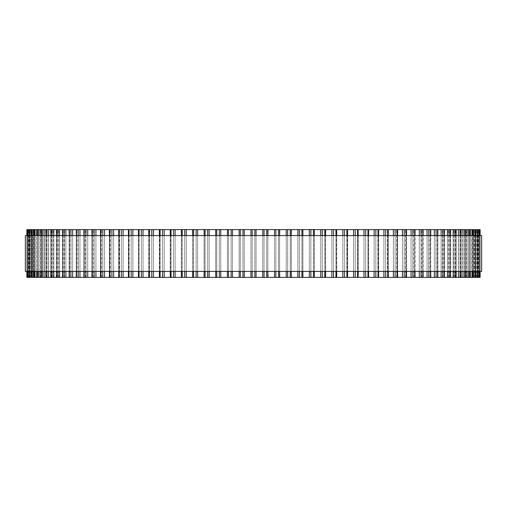 <?xml version="1.0" encoding="UTF-8"?>
<svg xmlns="http://www.w3.org/2000/svg" width="507" height="507" viewBox="0 0 507 507"><rect width="100%" height="100%" fill="white"/><g stroke="black" fill="none" stroke-linecap="round" stroke-linejoin="round"><path stroke-width="0.38" stroke-dasharray="2.54 1.9" d="M239.146 277.392L267.854 277.392L267.854 229.608L41.371 229.608L41.454 277.392L239.152 277.392L239.152 229.608L239.146 277.392M215.716 277.392L215.697 229.608L215.716 277.392M204.137 277.392L204.112 229.608L204.137 277.392M192.692 277.392L192.692 229.608M181.417 277.392L181.417 229.608M39.933 277.392L37.499 277.392L37.556 229.608L40.63 229.608L37.499 229.608L44.28 229.608L41.371 229.608L41.371 277.392L42.163 277.392L42.163 229.608L42.163 277.392L44.28 277.392L44.28 229.608L44.28 277.392L39.933 277.392L39.933 229.608M36.453 277.392L34.21 277.392L34.254 229.608L37.575 229.608L34.21 229.608L40.63 229.608L37.499 229.608L37.499 277.392L38.355 277.392L38.355 229.608L38.355 277.392L40.63 277.392L40.63 229.608L40.63 277.392L36.453 277.392L36.453 229.608M33.57 277.392L31.523 277.392L31.548 229.608L35.122 229.608L31.523 229.608L37.575 229.608L34.21 229.608L34.21 277.392L35.129 277.392L35.129 229.608L35.129 277.392L37.575 277.392L37.575 229.608L37.575 277.392L33.57 277.392L33.57 229.608M31.288 277.392L33.278 277.392L29.444 277.392L29.457 229.608L33.278 229.608L29.444 229.608L35.122 229.608L31.523 229.608L31.523 277.392L32.505 277.392L32.505 229.608L32.505 277.392L35.122 277.392L35.122 229.608L35.122 277.392L31.288 277.392L31.288 229.608M28.253 277.392L32.042 277.392L26.871 277.392L26.871 229.608L33.278 229.608L29.444 229.608L29.444 277.392L30.49 277.392L30.49 229.608L30.49 277.392L33.278 277.392L33.278 229.608L33.278 277.392L29.615 277.392L29.615 229.608L29.615 277.392L28.253 277.392L28.253 229.608M27.112 229.608L27.112 277.392L27.112 229.608M268 277.392L279.611 277.392L279.611 229.608L268 229.608M279.737 277.392L291.303 277.392L291.303 229.608L279.737 229.608M291.392 277.392L302.888 277.392L302.888 229.608L291.392 229.608M302.933 277.392L480.135 277.392L480.135 229.608L473.722 229.608L477.556 229.608L473.722 229.608L477.556 229.608L477.556 277.392L473.722 277.392L477.543 277.392L477.543 229.608L471.878 229.608L475.477 229.608L474.495 229.608L475.477 229.608L475.477 277.392L471.878 277.392L475.452 277.392L475.452 229.608L469.425 229.608L472.79 229.608L471.871 229.608L472.79 229.608L472.79 277.392L469.425 277.392L472.746 277.392L472.746 229.608L466.37 229.608L469.501 229.608L468.645 229.608L469.501 229.608L469.501 277.392L466.37 277.392L469.444 277.392L469.444 229.608L462.72 229.608L465.629 229.608L464.837 229.608L465.629 229.608L465.629 277.392L462.72 277.392L465.546 277.392L465.546 229.608L357.752 229.608L358.234 229.608L358.107 277.392L358.107 229.608M302.933 229.608L358.234 229.608L358.234 277.392L357.752 277.392L358.107 277.392M479.888 277.392L475.579 277.392L479.888 277.392L479.888 229.608L479.888 277.392M479.033 277.392L474.958 277.392L479.026 277.392L479.026 229.608L479.033 277.392M461.174 277.392L458.486 277.392L461.174 277.392L461.174 229.608M456.161 277.392L453.689 277.392L456.161 277.392L456.161 229.608M450.59 277.392L448.327 277.392L450.59 277.392L450.59 229.608M444.481 277.392L442.427 277.392L444.481 277.392L444.481 229.608M437.852 277.392L435.995 277.392L437.852 277.392L437.852 229.608M430.728 277.392L429.055 277.392L430.728 277.392L430.728 229.608M423.117 277.392L421.628 277.392L423.117 277.392L423.117 229.608M415.043 277.392L413.725 277.392L415.043 277.392L415.043 229.608M406.532 277.392L405.378 277.392L406.532 277.392L406.532 229.608M397.602 277.392L396.607 277.392L397.602 277.392L397.602 229.608M388.28 277.392L387.43 277.392L388.28 277.392L388.28 229.608M378.596 277.392L377.88 277.392L378.596 277.392L378.596 229.608M368.57 277.392L367.981 277.392L368.57 277.392L368.57 229.608M347.618 277.392L347.238 277.392L347.238 229.608L347.618 229.608L347.618 277.392M336.743 277.392L336.452 229.608L336.743 277.392M325.64 277.392L325.431 229.608L325.64 277.392M314.346 277.392L314.201 229.608L314.346 277.392M25.35 235.584L481.65 235.584M481.65 271.416L25.35 271.416M250.94 271.416L250.94 235.584M244.26 271.416L244.26 235.584M242.948 271.416L242.948 235.584M240.331 271.416L240.331 235.584M239.146 271.416L239.146 235.584L239.146 271.416M232.485 271.416L232.485 235.584M231.116 271.416L231.116 235.584M228.505 271.416L228.505 235.584M227.396 271.416L227.396 235.584L227.39 271.416M220.773 271.416L220.773 235.584M219.347 271.416L219.347 235.584M216.749 271.416L216.749 235.584M215.716 271.416L215.716 235.584M209.144 271.416L209.144 235.584M207.667 271.416L207.667 235.584M205.094 271.416L205.094 235.584M204.137 271.416L204.137 235.584M197.641 271.416L197.641 235.584M196.114 271.416L196.114 235.584M193.579 271.416L193.579 235.584M186.284 271.416L186.284 235.584M184.719 271.416L184.719 235.584M182.222 271.416L182.222 235.584M175.118 271.416L175.118 235.584M173.508 271.416L173.508 235.584M171.055 271.416L171.055 235.584M170.339 277.392L170.339 229.608L170.339 277.392M164.167 271.416L164.167 235.584M162.519 271.416L162.519 235.584M160.123 271.416L160.123 235.584M159.49 277.392L159.49 229.608L159.49 277.392M153.456 271.416L153.456 235.584M151.783 271.416L151.783 235.584M149.445 271.416L149.445 235.584M148.893 277.392L148.893 229.608L148.893 277.392M143.025 271.416L143.025 235.584M141.32 271.416L141.32 235.584M139.051 271.416L139.051 235.584M138.588 277.392L138.588 229.608L138.588 277.392M132.891 271.416L132.891 235.584M131.167 271.416L131.167 235.584M128.968 271.416L128.968 235.584M128.601 277.392L128.601 229.608L128.601 277.392M123.093 271.416L123.093 235.584M121.35 271.416L121.35 235.584M119.227 271.416L119.227 235.584M118.949 277.392L118.949 229.608L118.949 277.392M113.65 271.416L113.65 235.584M111.895 271.416L111.895 235.584M109.861 271.416L109.861 235.584M109.67 277.392L109.67 229.608L109.67 277.392M104.588 271.416L104.588 235.584M102.832 271.416L102.832 235.584M100.88 271.416L100.88 235.584M100.785 277.392L100.785 229.608L100.785 277.392M95.937 271.416L95.937 235.584M94.175 271.416L94.175 235.584M92.318 271.416L92.318 235.584M92.318 277.392L92.318 229.608M87.717 271.416L87.717 235.584M85.962 271.416L85.962 235.584M84.206 271.416L84.206 235.584M84.295 277.392L84.295 229.608L84.295 277.392M79.954 271.416L79.954 235.584M78.205 271.416L78.205 235.584M76.551 271.416L76.551 235.584M76.728 277.392L76.728 229.608L76.728 277.392M72.666 271.416L72.666 235.584M70.923 271.416L70.923 235.584M69.383 271.416L69.383 235.584M69.655 277.392L69.655 229.608L69.655 277.392M65.872 271.416L65.872 235.584M64.148 271.416L64.148 235.584M62.716 271.416L62.716 235.584M63.083 277.392L63.083 229.608L63.083 277.392M59.592 271.416L59.592 235.584M57.893 271.416L57.893 235.584M56.575 271.416L56.575 235.584M57.031 277.392L57.031 229.608L57.031 277.392M53.843 271.416L53.843 235.584M52.17 271.416L52.17 235.584M50.979 271.416L50.979 235.584M51.518 277.392L51.518 229.608L51.518 277.392M48.64 271.416L48.64 235.584M46.999 271.416L46.999 235.584M45.928 271.416L45.928 235.584M46.555 277.392L46.555 229.608L46.555 277.392M44.001 271.416L44.001 235.584M42.392 271.416L42.392 235.584M41.454 271.416L41.454 235.584M39.933 271.416L39.933 235.584M38.367 271.416L38.367 235.584M37.556 271.416L37.556 235.584M36.453 271.416L36.453 235.584M34.932 271.416L34.932 235.584M34.254 271.416L34.254 235.584M33.57 271.416L33.57 235.584M32.099 271.416L32.099 235.584M31.548 271.416L31.548 235.584M31.288 271.416L31.288 235.584M29.869 271.416L29.869 235.584M29.457 271.416L29.457 235.584M28.253 271.416L28.253 235.584M27.974 271.416L27.974 235.584L27.967 271.416M29.083 277.392L29.083 229.608L29.083 277.392M28.557 277.392L28.557 229.608L28.557 277.392M27.251 271.416L27.251 235.584M27.112 271.416L27.112 235.584L27.112 271.416M28.291 277.392L28.291 229.608L28.291 277.392M28.113 277.392L28.113 229.608L28.113 277.392M26.871 271.416L26.871 235.584L26.865 271.416M27.251 277.392L27.251 229.608M27.974 277.392L27.974 229.608L27.967 277.392M29.869 277.392L29.869 229.608M32.099 277.392L32.099 229.608M34.932 277.392L34.932 229.608M38.367 277.392L38.367 229.608M42.392 277.392L42.392 229.608M44.001 277.392L44.001 229.608M45.928 277.392L45.928 229.608M46.999 277.392L46.999 229.608M48.64 277.392L48.64 229.608M50.979 277.392L50.979 229.608M52.17 277.392L52.17 229.608M53.843 277.392L53.843 229.608M56.575 277.392L56.575 229.608M57.893 277.392L57.893 229.608M59.592 277.392L59.592 229.608M62.716 277.392L62.716 229.608M64.148 277.392L64.148 229.608M65.872 277.392L65.872 229.608M69.383 277.392L69.383 229.608M70.923 277.392L70.923 229.608M72.666 277.392L72.666 229.608M76.551 277.392L76.551 229.608M78.205 277.392L78.205 229.608M79.954 277.392L79.954 229.608M84.206 277.392L84.206 229.608M85.962 277.392L85.962 229.608M87.717 277.392L87.717 229.608M94.175 277.392L94.175 229.608M95.937 277.392L95.937 229.608M100.88 277.392L100.88 229.608M102.832 277.392L102.832 229.608M104.588 277.392L104.588 229.608M109.861 277.392L109.861 229.608M111.895 277.392L111.895 229.608M113.65 277.392L113.65 229.608M119.227 277.392L119.227 229.608M121.35 277.392L121.35 229.608M123.093 277.392L123.093 229.608M128.968 277.392L128.968 229.608M131.167 277.392L131.167 229.608M132.891 277.392L132.891 229.608M139.051 277.392L139.051 229.608M141.32 277.392L141.32 229.608M143.025 277.392L143.025 229.608M149.445 277.392L149.445 229.608M151.783 277.392L151.783 229.608M153.456 277.392L153.456 229.608M160.123 277.392L160.123 229.608M162.519 277.392L162.519 229.608M164.167 277.392L164.167 229.608M171.055 277.392L171.055 229.608M173.508 277.392L173.508 229.608M175.118 277.392L175.118 229.608M182.222 277.392L182.222 229.608M184.719 277.392L184.719 229.608M186.284 277.392L186.284 229.608M193.579 277.392L193.579 229.608M196.114 277.392L196.114 229.608M197.641 277.392L197.641 229.608M205.094 277.392L205.094 229.608M207.667 277.392L207.667 229.608M209.144 277.392L209.144 229.608M216.749 277.392L216.749 229.608M219.347 277.392L219.347 229.608M220.773 277.392L220.773 229.608M227.396 277.392L227.396 229.608L227.39 277.392M228.505 277.392L228.505 229.608M231.116 277.392L231.116 229.608M232.485 277.392L232.485 229.608M240.331 277.392L240.331 229.608M242.948 277.392L242.948 229.608M244.26 277.392L244.26 229.608M250.94 277.392L250.94 229.608M252.188 277.392L252.188 229.608M254.812 277.392L254.812 229.608M256.06 277.392L256.06 229.608M262.74 277.392L262.74 229.608M264.052 277.392L264.052 229.608M266.669 277.392L266.669 229.608M274.515 277.392L274.515 229.608M275.884 277.392L275.884 229.608M278.495 277.392L278.495 229.608M286.227 277.392L286.227 229.608M287.653 277.392L287.653 229.608M290.251 277.392L290.251 229.608M297.856 277.392L297.856 229.608M299.333 277.392L299.333 229.608M301.906 277.392L301.906 229.608M309.359 277.392L309.359 229.608M310.886 277.392L310.886 229.608M313.421 277.392L313.421 229.608M320.716 277.392L320.716 229.608M322.281 277.392L322.281 229.608M324.778 277.392L324.778 229.608M331.882 277.392L331.882 229.608M333.492 277.392L333.492 229.608M335.945 277.392L335.945 229.608M342.833 277.392L342.833 229.608M344.481 277.392L344.481 229.608M346.877 277.392L346.877 229.608M353.544 277.392L353.544 229.608M355.217 277.392L355.217 229.608M357.555 277.392L357.555 229.608M363.975 277.392L363.975 229.608M365.68 277.392L365.68 229.608M367.949 277.392L367.949 229.608M368.412 277.392L368.412 229.608L368.412 277.392M374.109 277.392L374.109 229.608M375.833 277.392L375.833 229.608M378.032 277.392L378.032 229.608M378.399 277.392L378.399 229.608L378.399 277.392M383.907 277.392L383.907 229.608M385.65 277.392L385.65 229.608M387.773 277.392L387.773 229.608M388.051 277.392L388.051 229.608L388.051 277.392M393.35 277.392L393.35 229.608M395.105 277.392L395.105 229.608M397.139 277.392L397.139 229.608M397.33 277.392L397.33 229.608L397.33 277.392M402.412 277.392L402.412 229.608M404.168 277.392L404.168 229.608M406.12 277.392L406.12 229.608M406.215 277.392L406.215 229.608L406.215 277.392M411.063 277.392L411.063 229.608M412.825 277.392L412.825 229.608M414.682 277.392L414.682 229.608M419.283 277.392L419.283 229.608M421.038 277.392L421.038 229.608M422.794 277.392L422.794 229.608M422.705 277.392L422.705 229.608L422.705 277.392M427.046 277.392L427.046 229.608M428.795 277.392L428.795 229.608M430.449 277.392L430.449 229.608M430.272 277.392L430.272 229.608L430.272 277.392M434.334 277.392L434.334 229.608M436.077 277.392L436.077 229.608M437.617 277.392L437.617 229.608M437.345 277.392L437.345 229.608L437.345 277.392M441.128 277.392L441.128 229.608M442.852 277.392L442.852 229.608M444.284 277.392L444.284 229.608M443.917 277.392L443.917 229.608L443.917 277.392M447.408 277.392L447.408 229.608M449.107 277.392L449.107 229.608M450.425 277.392L450.425 229.608M449.969 277.392L449.969 229.608L449.969 277.392M453.157 277.392L453.157 229.608M454.83 277.392L454.83 229.608M456.021 277.392L456.021 229.608M455.482 277.392L455.482 229.608L455.482 277.392M458.36 277.392L458.36 229.608M460.001 277.392L460.001 229.608M461.072 277.392L461.072 229.608M460.445 277.392L460.445 229.608L460.445 277.392M462.999 277.392L462.999 229.608M464.608 277.392L464.608 229.608M464.837 277.392L464.837 229.608L464.837 277.392M467.067 277.392L467.067 229.608M468.633 277.392L468.633 229.608M468.645 277.392L468.645 229.608L468.645 277.392M470.547 277.392L470.547 229.608M472.068 277.392L472.068 229.608M471.871 277.392L471.871 229.608L471.871 277.392M473.43 277.392L473.43 229.608M474.901 277.392L474.901 229.608M474.495 277.392L474.495 229.608L474.495 277.392M475.712 277.392L475.712 229.608M477.131 277.392L477.131 229.608M476.51 277.392L476.51 229.608L476.51 277.392M477.385 277.392L477.385 229.608L477.385 277.392M478.747 277.392L478.747 229.608M477.917 277.392L477.917 229.608L477.917 277.392M478.443 277.392L478.443 229.608L478.443 277.392M479.749 277.392L479.749 229.608M478.709 277.392L478.709 229.608L478.709 277.392M478.887 277.392L478.887 229.608L478.887 277.392M480.129 271.416L480.129 235.584L480.135 271.416M479.888 271.416L479.888 235.584L479.888 271.416M479.749 271.416L479.749 235.584M479.026 271.416L479.026 235.584L479.033 271.416M478.747 271.416L478.747 235.584M477.543 271.416L477.543 235.584M477.131 271.416L477.131 235.584M475.712 271.416L475.712 235.584M475.452 271.416L475.452 235.584M474.901 271.416L474.901 235.584M473.43 271.416L473.43 235.584M472.746 271.416L472.746 235.584M472.068 271.416L472.068 235.584M470.547 271.416L470.547 235.584M469.444 271.416L469.444 235.584M468.633 271.416L468.633 235.584M467.067 271.416L467.067 235.584M465.546 271.416L465.546 235.584M464.608 271.416L464.608 235.584M462.999 271.416L462.999 235.584M461.072 271.416L461.072 235.584M460.001 271.416L460.001 235.584M458.36 271.416L458.36 235.584M456.021 271.416L456.021 235.584M454.83 271.416L454.83 235.584M453.157 271.416L453.157 235.584M450.425 271.416L450.425 235.584M449.107 271.416L449.107 235.584M447.408 271.416L447.408 235.584M444.284 271.416L444.284 235.584M442.852 271.416L442.852 235.584M441.128 271.416L441.128 235.584M437.617 271.416L437.617 235.584M436.077 271.416L436.077 235.584M434.334 271.416L434.334 235.584M430.449 271.416L430.449 235.584M428.795 271.416L428.795 235.584M427.046 271.416L427.046 235.584M422.794 271.416L422.794 235.584M421.038 271.416L421.038 235.584M419.283 271.416L419.283 235.584M414.682 271.416L414.682 235.584M412.825 271.416L412.825 235.584M411.063 271.416L411.063 235.584M406.12 271.416L406.12 235.584M404.168 271.416L404.168 235.584M402.412 271.416L402.412 235.584M397.139 271.416L397.139 235.584M395.105 271.416L395.105 235.584M393.35 271.416L393.35 235.584M387.773 271.416L387.773 235.584M385.65 271.416L385.65 235.584M383.907 271.416L383.907 235.584M378.032 271.416L378.032 235.584M375.833 271.416L375.833 235.584M374.109 271.416L374.109 235.584M367.949 271.416L367.949 235.584M365.68 271.416L365.68 235.584M363.975 271.416L363.975 235.584M357.555 271.416L357.555 235.584M355.217 271.416L355.217 235.584M353.544 271.416L353.544 235.584M347.51 277.392L347.51 229.608M346.877 271.416L346.877 235.584M344.481 271.416L344.481 235.584M342.833 271.416L342.833 235.584M336.661 277.392L336.661 229.608M335.945 271.416L335.945 235.584M333.492 271.416L333.492 235.584M331.882 271.416L331.882 235.584M325.583 277.392L325.583 229.608M324.778 271.416L324.778 235.584M322.281 271.416L322.281 235.584M320.716 271.416L320.716 235.584M314.308 277.392L314.308 229.608M313.421 271.416L313.421 235.584M310.886 271.416L310.886 235.584M309.359 271.416L309.359 235.584M302.863 271.416L302.863 235.584M301.906 271.416L301.906 235.584M299.333 271.416L299.333 235.584M297.856 271.416L297.856 235.584M291.284 271.416L291.284 235.584M290.251 271.416L290.251 235.584M287.653 271.416L287.653 235.584M286.227 271.416L286.227 235.584M279.604 271.416L279.604 235.584L279.611 271.416M278.495 271.416L278.495 235.584M275.884 271.416L275.884 235.584M274.515 271.416L274.515 235.584M267.854 271.416L267.854 235.584L267.854 271.416M266.669 271.416L266.669 235.584M264.052 271.416L264.052 235.584M262.74 271.416L262.74 235.584M256.06 271.416L256.06 235.584M254.812 271.416L254.812 235.584M252.188 271.416L252.188 235.584M227.409 277.392L227.409 229.608L227.409 277.392M215.697 271.416L215.697 235.584M215.748 277.392L215.748 229.608L215.748 277.392M204.112 271.416L204.112 235.584M204.201 277.392L204.201 229.608L204.201 277.392M192.654 271.416L192.654 235.584M192.799 277.392L192.799 229.608L192.799 277.392M181.36 271.416L181.36 235.584M181.569 277.392L181.569 229.608L181.569 277.392M170.257 271.416L170.257 235.584M170.548 277.392L170.548 229.608L170.548 277.392M159.382 271.416L159.382 235.584M159.762 277.392L159.762 229.608L159.762 277.392M148.766 271.416L148.766 235.584M149.248 277.392L149.248 229.608L149.248 277.392M138.43 271.416L138.43 235.584M139.019 277.392L139.019 229.608L139.019 277.392M128.404 271.416L128.404 235.584M129.12 277.392L129.12 229.608L129.12 277.392M118.72 271.416L118.72 235.584M119.57 277.392L119.57 229.608L119.57 277.392M109.398 271.416L109.398 235.584M110.393 277.392L110.393 229.608L110.393 277.392M100.468 271.416L100.468 235.584M101.622 277.392L101.622 229.608L101.622 277.392M91.957 271.416L91.957 235.584M93.275 277.392L93.275 229.608L93.275 277.392M83.883 271.416L83.883 235.584M85.372 277.392L85.372 229.608L85.372 277.392M76.272 271.416L76.272 235.584M77.945 277.392L77.945 229.608L77.945 277.392M69.148 271.416L69.148 235.584M71.005 277.392L71.005 229.608L71.005 277.392M62.519 271.416L62.519 235.584M64.573 277.392L64.573 229.608L64.573 277.392M56.41 271.416L56.41 235.584M58.673 277.392L58.673 229.608L58.673 277.392M50.839 271.416L50.839 235.584M53.311 277.392L53.311 229.608L53.311 277.392M45.826 271.416L45.826 235.584M48.514 277.392L48.514 229.608L48.514 277.392M41.371 271.416L41.371 235.584M37.499 271.416L37.499 235.584M34.21 271.416L34.21 235.584M31.523 271.416L31.523 235.584M29.444 271.416L29.444 235.584M32.042 277.392L32.042 229.608L32.042 277.392M31.421 277.392L31.421 229.608L31.421 277.392M45.826 277.392L45.826 229.608M50.839 277.392L50.839 229.608M56.41 277.392L56.41 229.608M62.519 277.392L62.519 229.608M69.148 277.392L69.148 229.608M76.272 277.392L76.272 229.608M83.883 277.392L83.883 229.608M91.957 277.392L91.957 229.608M100.468 277.392L100.468 229.608M109.398 277.392L109.398 229.608M118.72 277.392L118.72 229.608M128.404 277.392L128.404 229.608M138.43 277.392L138.43 229.608M148.766 277.392L148.766 229.608M159.382 277.392L159.382 229.608M170.257 277.392L170.257 229.608M267.854 277.392L267.848 229.608M279.611 277.392L279.611 229.608M279.591 277.392L279.591 229.608L279.591 277.392M291.303 277.392L291.303 229.608M291.252 277.392L291.252 229.608L291.252 277.392M302.888 277.392L302.888 229.608M302.799 277.392L302.799 229.608L302.799 277.392M314.201 277.392L314.201 229.608L314.201 277.392M325.431 277.392L325.431 229.608L325.431 277.392M336.452 277.392L336.452 229.608L336.452 277.392M347.238 277.392L347.238 229.608L347.238 277.392M357.752 277.392L357.752 229.608L357.752 277.392M367.981 277.392L367.981 229.608L367.981 277.392M377.88 277.392L377.88 229.608L377.88 277.392M387.43 277.392L387.43 229.608L387.43 277.392M396.607 277.392L396.607 229.608L396.607 277.392M405.378 277.392L405.378 229.608L405.378 277.392M413.725 277.392L413.725 229.608L413.725 277.392M421.628 277.392L421.628 229.608L421.628 277.392M429.055 277.392L429.055 229.608L429.055 277.392M435.995 277.392L435.995 229.608L435.995 277.392M442.427 277.392L442.427 229.608L442.427 277.392M448.327 277.392L448.327 229.608L448.327 277.392M453.689 277.392L453.689 229.608L453.689 277.392M458.486 277.392L458.486 229.608L458.486 277.392M462.72 277.392L462.72 229.608L462.72 277.392M466.37 277.392L466.37 229.608L466.37 277.392M469.425 277.392L469.425 229.608L469.425 277.392M471.878 277.392L471.878 229.608L471.878 277.392M473.722 277.392L473.722 229.608L473.722 277.392M474.958 277.392L474.958 229.608L474.958 277.392M475.579 277.392L475.579 229.608L475.579 277.392M477.556 271.416L477.556 235.584M475.477 271.416L475.477 235.584M472.79 271.416L472.79 235.584M469.501 271.416L469.501 235.584M465.629 271.416L465.629 235.584M461.174 271.416L461.174 235.584M456.161 271.416L456.161 235.584M450.59 271.416L450.59 235.584M444.481 271.416L444.481 235.584M437.852 271.416L437.852 235.584M430.728 271.416L430.728 235.584M423.117 271.416L423.117 235.584M415.043 271.416L415.043 235.584M406.532 271.416L406.532 235.584M397.602 271.416L397.602 235.584M388.28 271.416L388.28 235.584M378.596 271.416L378.596 235.584M368.57 271.416L368.57 235.584M358.234 271.416L358.234 235.584M347.618 271.416L347.618 235.584M336.743 271.416L336.743 235.584M325.64 271.416L325.64 235.584M314.346 271.416L314.346 235.584M302.888 271.416L302.888 235.584M291.303 271.416L291.303 235.584"/><path stroke-width="0.76" d="M480.135 277.392L480.135 271.416L480.129 277.392L215.697 277.392L215.716 271.416M480.135 229.608L480.135 235.584L480.129 229.608L215.697 229.608L215.716 235.584M215.697 271.416L215.697 277.392L204.112 277.392L204.137 271.416M215.697 235.584L215.697 229.608L204.112 229.608L204.137 235.584M204.112 271.416L204.112 277.392L192.692 277.392M204.112 235.584L204.112 229.608L192.692 229.608M192.654 271.416L192.654 277.392L181.417 277.392M192.654 235.584L192.654 229.608L181.417 229.608M181.36 271.416L181.36 277.392L41.371 277.392L41.454 271.416M181.36 235.584L181.36 229.608L41.371 229.608L41.454 235.584M41.371 271.416L41.371 277.392L37.499 277.392L37.556 271.416M41.371 235.584L41.371 229.608L37.499 229.608L37.556 235.584M37.499 271.416L37.499 277.392L34.21 277.392L34.254 271.416M37.499 235.584L37.499 229.608L34.21 229.608L34.254 235.584M34.21 271.416L34.21 277.392L31.523 277.392L31.548 271.416M34.21 235.584L34.21 229.608L31.523 229.608L31.548 235.584M31.523 271.416L31.523 277.392L29.444 277.392L29.457 271.416M31.523 235.584L31.523 229.608L29.444 229.608L29.457 235.584M29.444 235.584L29.444 229.608L26.865 229.608L26.871 235.584L26.865 229.608M29.444 271.416L29.444 277.392L26.865 277.392L26.871 271.416L26.865 277.392M239.152 229.608L239.146 235.584L239.146 229.608M239.152 277.392L239.146 271.416L239.146 277.392M267.854 277.392L267.854 271.416L268 277.392M267.854 229.608L267.854 235.584L268 229.608M279.611 277.392L279.611 271.416L279.737 277.392M279.611 229.608L279.611 235.584L279.737 229.608M291.284 271.416L291.392 277.392M291.284 235.584L291.392 229.608M302.863 271.416L302.933 277.392M302.863 235.584L302.933 229.608M479.888 229.608L479.888 235.584L479.888 229.608M479.888 277.392L479.888 271.416L479.888 277.392M479.026 229.608L479.026 235.584L479.033 229.608M479.026 277.392L479.026 271.416L479.033 277.392M477.543 235.584L477.543 229.608L477.556 235.584M477.543 271.416L477.543 277.392L477.556 271.416M475.452 235.584L475.452 229.608L475.477 235.584M475.452 271.416L475.452 277.392L475.477 271.416M472.746 235.584L472.746 229.608L472.79 235.584M472.746 271.416L472.746 277.392L472.79 271.416M469.444 235.584L469.444 229.608L469.501 235.584M469.444 271.416L469.444 277.392L469.501 271.416M465.546 235.584L465.546 229.608L465.629 235.584M465.546 271.416L465.546 277.392L465.629 271.416M358.107 229.608L358.234 235.584M358.107 277.392L358.234 271.416M347.51 229.608L347.618 235.584M347.51 277.392L347.618 271.416M336.661 229.608L336.743 235.584M336.661 277.392L336.743 271.416M325.583 229.608L325.64 235.584M325.583 277.392L325.64 271.416M314.308 229.608L314.346 235.584M314.308 277.392L314.346 271.416M481.65 235.584L25.35 235.584L25.35 271.416L481.65 271.416L481.65 235.584M250.94 277.392L250.94 271.416M250.94 235.584L250.94 229.608M244.26 277.392L244.26 271.416M244.26 235.584L244.26 229.608M242.948 277.392L242.948 271.416M242.948 235.584L242.948 229.608M240.331 277.392L240.331 271.416M240.331 235.584L240.331 229.608M232.485 277.392L232.485 271.416M232.485 235.584L232.485 229.608M231.116 277.392L231.116 271.416M231.116 235.584L231.116 229.608M228.505 277.392L228.505 271.416M228.505 235.584L228.505 229.608M227.396 277.392L227.396 271.416L227.39 277.392M227.396 235.584L227.396 229.608L227.39 235.584M220.773 277.392L220.773 271.416M220.773 235.584L220.773 229.608M219.347 277.392L219.347 271.416M219.347 235.584L219.347 229.608M216.749 277.392L216.749 271.416M216.749 235.584L216.749 229.608M209.144 277.392L209.144 271.416M209.144 235.584L209.144 229.608M207.667 277.392L207.667 271.416M207.667 235.584L207.667 229.608M205.094 277.392L205.094 271.416M205.094 235.584L205.094 229.608M197.641 277.392L197.641 271.416M197.641 235.584L197.641 229.608M196.114 277.392L196.114 271.416M196.114 235.584L196.114 229.608M193.579 277.392L193.579 271.416M193.579 235.584L193.579 229.608M186.284 277.392L186.284 271.416M186.284 235.584L186.284 229.608M184.719 277.392L184.719 271.416M184.719 235.584L184.719 229.608M182.222 277.392L182.222 271.416M182.222 235.584L182.222 229.608M175.118 277.392L175.118 271.416M175.118 235.584L175.118 229.608M173.508 277.392L173.508 271.416M173.508 235.584L173.508 229.608M171.055 277.392L171.055 271.416M171.055 235.584L171.055 229.608M164.167 277.392L164.167 271.416M164.167 235.584L164.167 229.608M162.519 277.392L162.519 271.416M162.519 235.584L162.519 229.608M160.123 277.392L160.123 271.416M160.123 235.584L160.123 229.608M153.456 277.392L153.456 271.416M153.456 235.584L153.456 229.608M151.783 277.392L151.783 271.416M151.783 235.584L151.783 229.608M149.445 277.392L149.445 271.416M149.445 235.584L149.445 229.608M143.025 277.392L143.025 271.416M143.025 235.584L143.025 229.608M141.32 277.392L141.32 271.416M141.32 235.584L141.32 229.608M139.051 277.392L139.051 271.416M139.051 235.584L139.051 229.608M132.891 277.392L132.891 271.416M132.891 235.584L132.891 229.608M131.167 277.392L131.167 271.416M131.167 235.584L131.167 229.608M128.968 277.392L128.968 271.416M128.968 235.584L128.968 229.608M123.093 277.392L123.093 271.416M123.093 235.584L123.093 229.608M121.35 277.392L121.35 271.416M121.35 235.584L121.35 229.608M119.227 277.392L119.227 271.416M119.227 235.584L119.227 229.608M113.65 277.392L113.65 271.416M113.65 235.584L113.65 229.608M111.895 277.392L111.895 271.416M111.895 235.584L111.895 229.608M109.861 277.392L109.861 271.416M109.861 235.584L109.861 229.608M104.588 277.392L104.588 271.416M104.588 235.584L104.588 229.608M102.832 277.392L102.832 271.416M102.832 235.584L102.832 229.608M100.88 277.392L100.88 271.416M100.88 235.584L100.88 229.608M95.937 277.392L95.937 271.416M95.937 235.584L95.937 229.608M94.175 277.392L94.175 271.416M94.175 235.584L94.175 229.608M92.318 277.392L92.318 271.416M92.318 235.584L92.318 229.608M87.717 277.392L87.717 271.416M87.717 235.584L87.717 229.608M85.962 277.392L85.962 271.416M85.962 235.584L85.962 229.608M84.206 277.392L84.206 271.416M84.206 235.584L84.206 229.608M79.954 277.392L79.954 271.416M79.954 235.584L79.954 229.608M78.205 277.392L78.205 271.416M78.205 235.584L78.205 229.608M76.551 277.392L76.551 271.416M76.551 235.584L76.551 229.608M72.666 277.392L72.666 271.416M72.666 235.584L72.666 229.608M70.923 277.392L70.923 271.416M70.923 235.584L70.923 229.608M69.383 277.392L69.383 271.416M69.383 235.584L69.383 229.608M65.872 277.392L65.872 271.416M65.872 235.584L65.872 229.608M64.148 277.392L64.148 271.416M64.148 235.584L64.148 229.608M62.716 277.392L62.716 271.416M62.716 235.584L62.716 229.608M59.592 277.392L59.592 271.416M59.592 235.584L59.592 229.608M57.893 277.392L57.893 271.416M57.893 235.584L57.893 229.608M56.575 277.392L56.575 271.416M56.575 235.584L56.575 229.608M53.843 277.392L53.843 271.416M53.843 235.584L53.843 229.608M52.17 277.392L52.17 271.416M52.17 235.584L52.17 229.608M50.979 277.392L50.979 271.416M50.979 235.584L50.979 229.608M48.64 277.392L48.64 271.416M48.64 235.584L48.64 229.608M46.999 277.392L46.999 271.416M46.999 235.584L46.999 229.608M45.928 277.392L45.928 271.416M45.928 235.584L45.928 229.608M44.001 277.392L44.001 271.416M44.001 235.584L44.001 229.608M42.392 277.392L42.392 271.416M42.392 235.584L42.392 229.608M39.933 277.392L39.933 271.416M39.933 235.584L39.933 229.608M38.367 277.392L38.367 271.416M38.367 235.584L38.367 229.608M36.453 277.392L36.453 271.416M36.453 235.584L36.453 229.608M34.932 277.392L34.932 271.416M34.932 235.584L34.932 229.608M33.57 277.392L33.57 271.416M33.57 235.584L33.57 229.608M32.099 277.392L32.099 271.416M32.099 235.584L32.099 229.608M31.288 277.392L31.288 271.416M31.288 235.584L31.288 229.608M29.869 277.392L29.869 271.416M29.869 235.584L29.869 229.608M28.253 277.392L28.253 271.416M28.253 235.584L28.253 229.608M27.974 277.392L27.974 271.416L27.967 277.392M27.974 235.584L27.974 229.608L27.967 235.584M27.251 277.392L27.251 271.416M27.251 235.584L27.251 229.608M27.112 277.392L27.112 271.416L27.112 277.392M27.112 235.584L27.112 229.608L27.112 235.584M479.749 277.392L479.749 271.416M479.749 235.584L479.749 229.608M478.747 277.392L478.747 271.416M478.747 235.584L478.747 229.608M477.131 277.392L477.131 271.416M477.131 235.584L477.131 229.608M475.712 277.392L475.712 271.416M475.712 235.584L475.712 229.608M474.901 277.392L474.901 271.416M474.901 235.584L474.901 229.608M473.43 277.392L473.43 271.416M473.43 235.584L473.43 229.608M472.068 277.392L472.068 271.416M472.068 235.584L472.068 229.608M470.547 277.392L470.547 271.416M470.547 235.584L470.547 229.608M468.633 277.392L468.633 271.416M468.633 235.584L468.633 229.608M467.067 277.392L467.067 271.416M467.067 235.584L467.067 229.608M464.608 277.392L464.608 271.416M464.608 235.584L464.608 229.608M462.999 277.392L462.999 271.416M462.999 235.584L462.999 229.608M461.072 277.392L461.072 271.416M461.072 235.584L461.072 229.608M460.001 277.392L460.001 271.416M460.001 235.584L460.001 229.608M458.36 277.392L458.36 271.416M458.36 235.584L458.36 229.608M456.021 277.392L456.021 271.416M456.021 235.584L456.021 229.608M454.83 277.392L454.83 271.416M454.83 235.584L454.83 229.608M453.157 277.392L453.157 271.416M453.157 235.584L453.157 229.608M450.425 277.392L450.425 271.416M450.425 235.584L450.425 229.608M449.107 277.392L449.107 271.416M449.107 235.584L449.107 229.608M447.408 277.392L447.408 271.416M447.408 235.584L447.408 229.608M444.284 277.392L444.284 271.416M444.284 235.584L444.284 229.608M442.852 277.392L442.852 271.416M442.852 235.584L442.852 229.608M441.128 277.392L441.128 271.416M441.128 235.584L441.128 229.608M437.617 277.392L437.617 271.416M437.617 235.584L437.617 229.608M436.077 277.392L436.077 271.416M436.077 235.584L436.077 229.608M434.334 277.392L434.334 271.416M434.334 235.584L434.334 229.608M430.449 277.392L430.449 271.416M430.449 235.584L430.449 229.608M428.795 277.392L428.795 271.416M428.795 235.584L428.795 229.608M427.046 277.392L427.046 271.416M427.046 235.584L427.046 229.608M422.794 277.392L422.794 271.416M422.794 235.584L422.794 229.608M421.038 277.392L421.038 271.416M421.038 235.584L421.038 229.608M419.283 277.392L419.283 271.416M419.283 235.584L419.283 229.608M414.682 277.392L414.682 271.416M414.682 235.584L414.682 229.608M412.825 277.392L412.825 271.416M412.825 235.584L412.825 229.608M411.063 277.392L411.063 271.416M411.063 235.584L411.063 229.608M406.12 277.392L406.12 271.416M406.12 235.584L406.12 229.608M404.168 277.392L404.168 271.416M404.168 235.584L404.168 229.608M402.412 277.392L402.412 271.416M402.412 235.584L402.412 229.608M397.139 277.392L397.139 271.416M397.139 235.584L397.139 229.608M395.105 277.392L395.105 271.416M395.105 235.584L395.105 229.608M393.35 277.392L393.35 271.416M393.35 235.584L393.35 229.608M387.773 277.392L387.773 271.416M387.773 235.584L387.773 229.608M385.65 277.392L385.65 271.416M385.65 235.584L385.65 229.608M383.907 277.392L383.907 271.416M383.907 235.584L383.907 229.608M378.032 277.392L378.032 271.416M378.032 235.584L378.032 229.608M375.833 277.392L375.833 271.416M375.833 235.584L375.833 229.608M374.109 277.392L374.109 271.416M374.109 235.584L374.109 229.608M367.949 277.392L367.949 271.416M367.949 235.584L367.949 229.608M365.68 277.392L365.68 271.416M365.68 235.584L365.68 229.608M363.975 277.392L363.975 271.416M363.975 235.584L363.975 229.608M357.555 277.392L357.555 271.416M357.555 235.584L357.555 229.608M355.217 277.392L355.217 271.416M355.217 235.584L355.217 229.608M353.544 277.392L353.544 271.416M353.544 235.584L353.544 229.608M346.877 277.392L346.877 271.416M346.877 235.584L346.877 229.608M344.481 277.392L344.481 271.416M344.481 235.584L344.481 229.608M342.833 277.392L342.833 271.416M342.833 235.584L342.833 229.608M335.945 277.392L335.945 271.416M335.945 235.584L335.945 229.608M333.492 277.392L333.492 271.416M333.492 235.584L333.492 229.608M331.882 277.392L331.882 271.416M331.882 235.584L331.882 229.608M324.778 277.392L324.778 271.416M324.778 235.584L324.778 229.608M322.281 277.392L322.281 271.416M322.281 235.584L322.281 229.608M320.716 277.392L320.716 271.416M320.716 235.584L320.716 229.608M313.421 277.392L313.421 271.416M313.421 235.584L313.421 229.608M310.886 277.392L310.886 271.416M310.886 235.584L310.886 229.608M309.359 277.392L309.359 271.416M309.359 235.584L309.359 229.608M301.906 277.392L301.906 271.416M301.906 235.584L301.906 229.608M299.333 277.392L299.333 271.416M299.333 235.584L299.333 229.608M297.856 277.392L297.856 271.416M297.856 235.584L297.856 229.608M290.251 277.392L290.251 271.416M290.251 235.584L290.251 229.608M287.653 277.392L287.653 271.416M287.653 235.584L287.653 229.608M286.227 277.392L286.227 271.416M286.227 235.584L286.227 229.608M278.495 277.392L278.495 271.416M278.495 235.584L278.495 229.608M275.884 277.392L275.884 271.416M275.884 235.584L275.884 229.608M274.515 277.392L274.515 271.416M274.515 235.584L274.515 229.608M266.669 277.392L266.669 271.416M266.669 235.584L266.669 229.608M264.052 277.392L264.052 271.416M264.052 235.584L264.052 229.608M262.74 277.392L262.74 271.416M262.74 235.584L262.74 229.608M256.06 277.392L256.06 271.416M256.06 235.584L256.06 229.608M254.812 277.392L254.812 271.416M254.812 235.584L254.812 229.608M252.188 277.392L252.188 271.416M252.188 235.584L252.188 229.608M170.257 277.392L170.257 271.416M170.257 235.584L170.257 229.608M159.382 277.392L159.382 271.416M159.382 235.584L159.382 229.608M148.766 277.392L148.766 271.416M148.766 235.584L148.766 229.608M138.43 277.392L138.43 271.416M138.43 235.584L138.43 229.608M128.404 277.392L128.404 271.416M128.404 235.584L128.404 229.608M118.72 277.392L118.72 271.416M118.72 235.584L118.72 229.608M109.398 277.392L109.398 271.416M109.398 235.584L109.398 229.608M100.468 277.392L100.468 271.416M100.468 235.584L100.468 229.608M91.957 277.392L91.957 271.416M91.957 235.584L91.957 229.608M83.883 277.392L83.883 271.416M83.883 235.584L83.883 229.608M76.272 277.392L76.272 271.416M76.272 235.584L76.272 229.608M69.148 277.392L69.148 271.416M69.148 235.584L69.148 229.608M62.519 277.392L62.519 271.416M62.519 235.584L62.519 229.608M56.41 277.392L56.41 271.416M56.41 235.584L56.41 229.608M50.839 277.392L50.839 271.416M50.839 235.584L50.839 229.608M45.826 277.392L45.826 271.416M45.826 235.584L45.826 229.608M461.174 277.392L461.174 271.416M461.174 235.584L461.174 229.608M456.161 277.392L456.161 271.416M456.161 235.584L456.161 229.608M450.59 277.392L450.59 271.416M450.59 235.584L450.59 229.608M444.481 277.392L444.481 271.416M444.481 235.584L444.481 229.608M437.852 277.392L437.852 271.416M437.852 235.584L437.852 229.608M430.728 277.392L430.728 271.416M430.728 235.584L430.728 229.608M423.117 277.392L423.117 271.416M423.117 235.584L423.117 229.608M415.043 277.392L415.043 271.416M415.043 235.584L415.043 229.608M406.532 277.392L406.532 271.416M406.532 235.584L406.532 229.608M397.602 277.392L397.602 271.416M397.602 235.584L397.602 229.608M388.28 277.392L388.28 271.416M388.28 235.584L388.28 229.608M378.596 277.392L378.596 271.416M378.596 235.584L378.596 229.608M368.57 277.392L368.57 271.416M368.57 235.584L368.57 229.608M302.888 277.392L302.888 271.416M302.888 235.584L302.888 229.608M291.303 277.392L291.303 271.416M291.303 235.584L291.303 229.608"/></g></svg>
